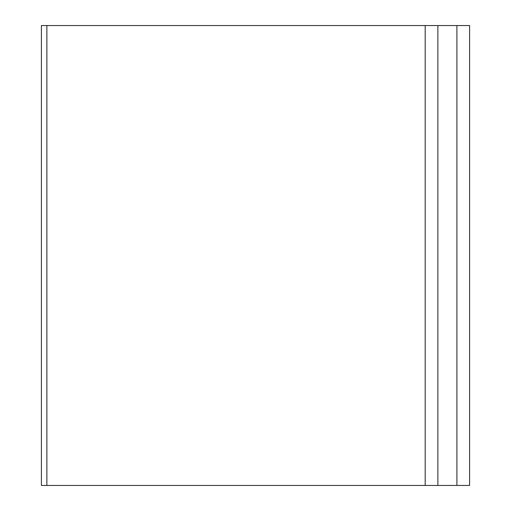 <?xml version="1.0" encoding="UTF-8"?>
<svg xmlns="http://www.w3.org/2000/svg" width="511" height="511" viewBox="0 0 511 511"><rect width="100%" height="100%" fill="white"/><g stroke="black" fill="none" stroke-linecap="round" stroke-linejoin="round"><path stroke-width="0.77" d="M46.871 25.55L425.19 25.55L425.19 485.45L41.41 485.45L41.41 25.55L46.871 25.55L46.871 485.45M469.59 25.55L469.59 485.45L456.904 485.45L456.904 25.55L469.59 25.55M425.19 25.55L456.904 25.55M437.876 25.55L437.876 485.45L456.904 485.45M425.19 485.45L437.876 485.45"/></g></svg>

